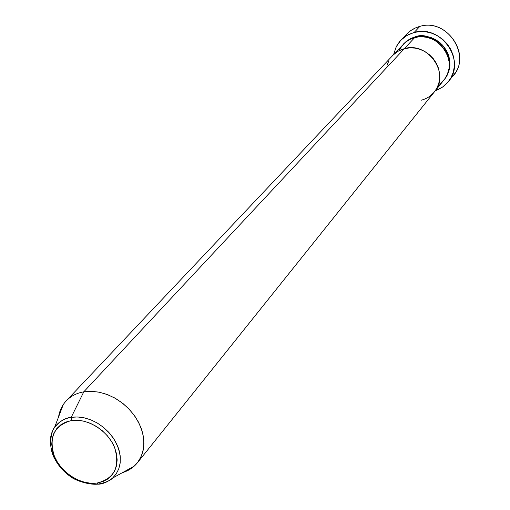 <?xml version="1.0" encoding="UTF-8"?>
<svg xmlns="http://www.w3.org/2000/svg" width="510" height="510" viewBox="0 0 510 510"><rect width="100%" height="100%" fill="white"/><g stroke="black" fill="none" stroke-linecap="round" stroke-linejoin="round"><path stroke-width="0.76" d="M404.067 37.332C407.962 31.849 413.234 28.203 419.889 26.386L415.695 27.833L410.901 30.498L407.528 33.265L400.962 40.086M415.65 37.332L415.497 36.72C422.733 33.807 431.728 36.586 442.489 45.059C451.567 57.834 452.204 69.277 444.395 79.394L447.015 75.576L448.947 70.979L449.903 66.026L449.852 60.913L448.774 55.826L446.728 50.974L443.776 46.55L440.047 42.725L435.674 39.646L430.842 37.44L425.729 36.197L420.552 35.955L415.497 36.72L415.65 37.332M438.268 85.017L441.685 82.384L444.854 78.769L447.423 74.129L448.991 68.544L449.189 62.328L447.818 55.966L444.95 50.037L440.901 45.027L436.152 41.227L431.186 38.683L426.379 37.268L421.968 36.765L418.079 36.924L411.028 38.817L405.291 42.33L392.649 55.456L397.991 51.217L404.398 48.603L414.726 37.549L404.398 48.603L399.572 50.369L395.269 53.065L392.579 55.526L395.269 53.065L399.572 50.369L404.398 48.603C428.005 41.297 450.528 73.912 434.443 91.832C430.956 96.097 426.481 98.902 421.031 100.247M414.139 32.468L419.889 26.386L414.139 32.468C441.016 24.04 466.644 61.015 448.437 81.574L442.578 87.089L435.342 90.71L438.453 89.467L443.407 86.49L447.621 82.556L450.923 77.826L453.186 72.465L454.314 66.689L454.257 60.715L453.007 54.774L450.617 49.107L447.174 43.93L442.814 39.461L437.707 35.866L432.059 33.297L426.092 31.843L420.036 31.563L414.139 32.468L408.631 34.508L403.716 37.606L399.579 41.629L396.385 46.423L393.637 54.411L396.219 46.741L400.873 40.182L406.923 35.426L414.139 32.468M388.862 60.76L386.988 65.459L388.862 60.76M430.179 95.969L433.857 92.533L430.179 95.969M398.871 50.726C403.62 42.789 408.905 38.397 414.726 37.549C437.867 30.332 459.835 62.239 444.044 79.847L434.443 91.832C450.528 73.912 428.005 41.297 404.398 48.603L83.793 391.82L71.209 417.339C65.274 417.811 59.708 421.215 54.513 427.558C58.344 422.019 63.909 418.608 71.209 417.339L77.526 416.957L84.144 417.805L90.812 419.851L97.289 423.019L103.332 427.201L108.719 432.244L113.258 437.962L116.777 444.133L119.142 450.54L120.29 456.947L120.162 463.112L118.792 468.824L116.223 473.866L112.563 478.08L110.071 480.025L106.335 482.097L101.088 483.805L97.882 484.143L97.072 483.046C81.084 485.367 61.308 472.993 54.474 456.475C48.437 437.523 54.028 425.563 71.234 420.591L71.209 417.339L83.793 391.82L404.398 48.603L409.562 47.832L414.859 48.093L420.087 49.381L425.04 51.65L429.522 54.806L433.347 58.727L436.375 63.259L438.485 68.219L439.594 73.421L439.665 78.648L438.702 83.704L436.738 88.396L434.399 91.889L436.738 88.396L438.702 83.704L439.665 78.648L439.594 73.421L438.485 68.219L436.375 63.259L433.347 58.727L429.522 54.806L425.04 51.65L420.087 49.381L414.859 48.093L409.562 47.832L401.548 49.508L397.15 51.727L394.039 54.098L66.223 400.873C70.794 396.104 76.653 393.082 83.793 391.82C74.836 393.452 68.008 397.692 63.297 404.538L60.269 410.416L58.548 416.982C59.542 410.678 62.099 405.303 66.223 400.873M448.5 81.498L453.709 74.894C471.731 54.532 446.46 18.022 419.889 26.386C448.621 17.346 473.522 59.351 450.814 78.024M403.595 43.886L406.559 41.112L410.773 38.46L415.497 36.72M63.297 404.538L54.513 427.558C48.801 435.801 49.03 446.531 55.195 459.752M83.793 391.82L91.162 391.291L98.876 392.126L106.673 394.306L114.291 397.755L121.469 402.371L127.978 408L133.588 414.445L138.114 421.489L141.41 428.897L143.367 436.42L143.928 443.808L143.081 450.814L140.868 457.209L137.375 462.799C133.556 467.498 128.59 470.775 122.476 472.623L128.749 470.016L134.149 466.204L138.682 461.027L141.882 454.824L143.622 447.805L143.826 440.232L142.481 432.359L139.619 424.486L135.341 416.906L129.808 409.9L123.21 403.722L115.802 398.61L107.859 394.753L99.673 392.286L91.551 391.297L83.793 391.82M97.072 483.046L90.984 483.27L84.666 482.301L78.342 480.178L72.254 476.997L66.631 472.866L61.672 467.944L57.566 462.411L54.474 456.475L52.504 450.356L51.739 444.274L52.218 438.472L53.926 433.162L56.801 428.559L60.747 424.83L65.624 422.14L71.234 420.591L77.373 420.253L83.799 421.152L90.257 423.249L96.492 426.468L102.255 430.682L107.323 435.725L111.486 441.399L114.584 447.474L116.497 453.709L117.16 459.861L116.548 465.687L114.693 470.959L111.677 475.486L107.623 479.088L102.689 481.638L97.072 483.046L97.882 484.143L98.851 484.2C103.358 483.818 107.922 481.778 112.563 478.08L116.019 474.172L118.702 469.06L120.207 462.78L120.15 455.577L118.314 447.882L114.731 440.283L109.714 433.353L103.747 427.546L97.378 423.077L91.067 419.953L85.164 418.041L79.847 417.123L75.199 416.957L71.209 417.339L71.234 420.591C87.306 417.843 107.839 430.536 114.584 447.474C120.283 466.746 114.45 478.603 97.072 483.046M54.513 427.558C51.803 429.86 47.513 446.091 54.627 458.656C58.554 466.108 64.132 472.292 71.362 477.201C74.594 479.846 87.924 485.118 97.882 484.143C105.398 482.677 110.294 480.656 112.563 478.08L134.149 466.204M434.443 91.832L137.375 462.799"/></g></svg>
